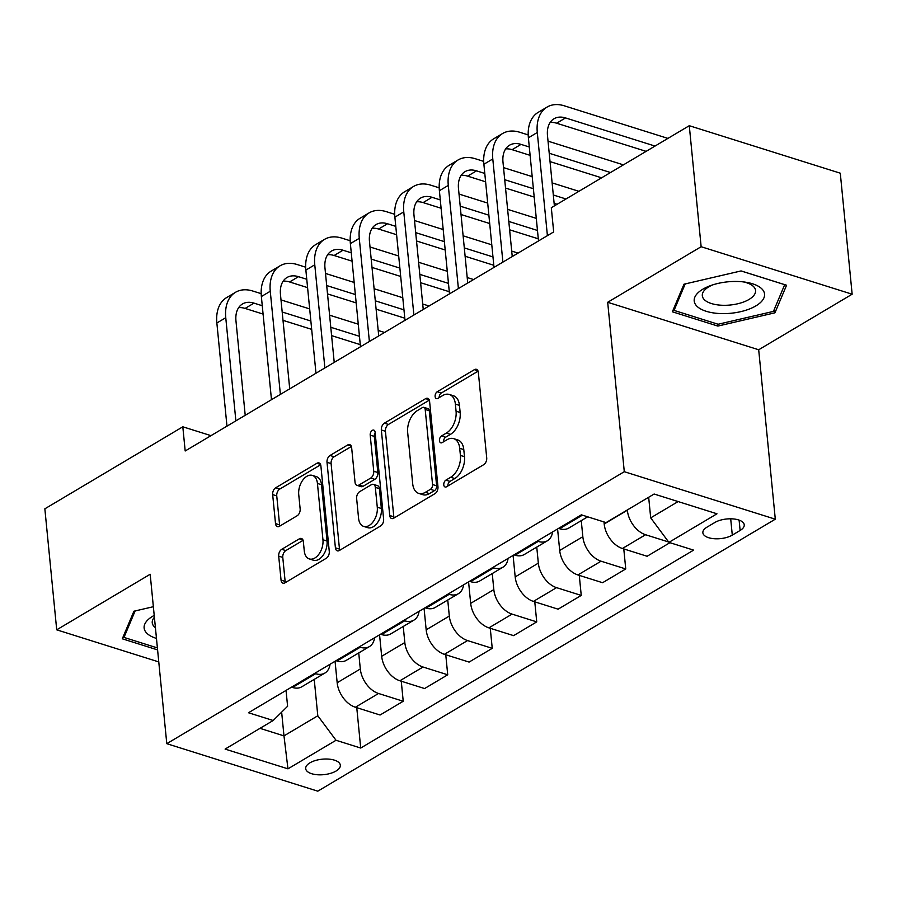 <?xml version="1.0" encoding="UTF-8"?>
<svg xmlns="http://www.w3.org/2000/svg" width="897" height="897" viewBox="0 0 897 897"><rect width="100%" height="100%" fill="white"/><g stroke="black" fill="none" stroke-linecap="round" stroke-linejoin="round"><path stroke-width="1.35" d="M443.78 484.896A3.734 2.31 -72.5 0 0 445.114 487.004A3.734 2.31 -72.5 0 0 446.56 486.768L483.685 464.691A5.337 3.296 -72.5 0 0 486.712 457.862L478.336 372.345A5.337 3.296 -72.5 0 0 476.442 369.329A5.337 3.296 -72.5 0 0 474.367 369.665L437.243 391.742A3.734 2.31 -72.5 0 0 435.123 396.519A3.734 2.31 -72.5 0 0 436.447 398.627A3.734 2.31 -72.5 0 0 437.893 398.391L442.692 395.532A17.077 10.54 -72.5 0 1 449.307 394.456A17.077 10.54 -72.5 0 1 455.373 404.099L456.068 411.218A17.077 10.54 -72.5 0 1 446.381 433.072L441.571 435.931A3.734 2.31 -72.5 0 0 439.452 440.707A3.734 2.31 -72.5 0 0 440.775 442.815A3.734 2.31 -72.5 0 0 442.221 442.58L447.031 439.721A17.077 10.54 -72.5 0 1 453.647 438.633A17.077 10.54 -72.5 0 1 459.701 448.276L460.408 455.407A17.077 10.54 -72.5 0 1 450.709 477.26L445.91 480.119A3.734 2.31 -72.5 0 0 443.78 484.896M336.072 771.028A17.402 7.77 174.4 0 0 340.333 765.231A17.402 7.77 174.4 0 0 328.739 759.109A17.402 7.77 174.4 0 0 309.958 762.82A17.402 7.77 174.4 0 0 305.698 768.628A17.402 7.77 174.4 0 0 317.291 774.739A17.402 7.77 174.4 0 0 336.072 771.028M281.725 549.312A5.337 3.296 -72.5 0 0 278.698 556.14L281.053 580.135A5.337 3.296 -72.5 0 0 282.947 583.151A5.337 3.296 -72.5 0 0 285.011 582.803L326.25 558.293A5.337 3.296 -72.5 0 0 329.277 551.464L320.891 465.935A5.337 3.296 -72.5 0 0 318.996 462.919A5.337 3.296 -72.5 0 0 316.933 463.267L275.693 487.777A5.337 3.296 -72.5 0 0 272.666 494.606L275.514 523.59A5.337 3.296 -72.5 0 0 277.397 526.606A5.337 3.296 -72.5 0 0 279.472 526.27L297.12 515.775A5.337 3.296 -72.5 0 0 300.147 508.947L298.735 494.572A14.274 8.813 -72.5 0 1 302.637 480.344A14.274 8.813 -72.5 0 1 312.369 475.399A14.274 8.813 -72.5 0 1 317.437 483.461L322.954 539.759A14.274 8.813 -72.5 0 1 319.052 553.987A14.274 8.813 -72.5 0 1 309.319 558.932A14.274 8.813 -72.5 0 1 304.262 550.87L303.343 541.496A5.337 3.296 -72.5 0 0 301.448 538.48A5.337 3.296 -72.5 0 0 299.374 538.817L281.725 549.312L285.807 550.59A5.337 3.296 -72.5 0 0 282.779 557.418L285.134 581.413A5.337 3.296 -72.5 0 0 285.381 582.59M150.18 574.259L56.713 629.829L44.85 508.812L182.809 426.793L185.186 450.989L553.684 231.919L551.307 207.723L689.277 125.703L701.14 246.72L607.684 302.278L624.29 471.699L166.786 743.68L150.18 574.259M389.735 515.517A5.337 3.296 -72.5 0 0 391.63 518.533A5.337 3.296 -72.5 0 0 393.705 518.197L434.933 493.675A5.337 3.296 -72.5 0 0 437.971 486.847L429.585 401.329A5.337 3.296 -72.5 0 0 427.69 398.313A5.337 3.296 -72.5 0 0 425.615 398.649L384.387 423.171A5.337 3.296 -72.5 0 0 381.348 429.999L389.735 515.517L393.817 516.807A5.337 3.296 -72.5 0 0 394.063 517.973M380.597 525.978L339.358 550.5A5.337 3.296 -72.5 0 1 337.294 550.836A5.337 3.296 -72.5 0 1 335.4 547.82L327.013 462.303A5.337 3.296 -72.5 0 1 330.04 455.474L347.688 444.979A5.337 3.296 -72.5 0 1 349.752 444.643A5.337 3.296 -72.5 0 1 351.646 447.659L355.044 482.339A5.337 3.296 -72.5 0 0 356.939 485.355A5.337 3.296 -72.5 0 0 359.013 485.008L370.719 478.056A5.337 3.296 -72.5 0 0 373.746 471.228L370.203 435.112A3.734 2.31 -72.5 0 1 371.223 431.39A3.734 2.31 -72.5 0 1 373.769 430.1A3.734 2.31 -72.5 0 1 375.092 432.208L383.624 519.15A5.337 3.296 -72.5 0 1 380.597 525.978M714.819 522.503L706.982 527.156A16.852 7.535 174.4 0 0 702.867 532.773A16.852 7.535 174.4 0 0 714.09 538.705A16.852 7.535 174.4 0 0 732.288 535.117L740.126 530.452A16.852 7.535 174.4 0 0 744.241 524.835A16.852 7.535 174.4 0 0 733.017 518.903A16.852 7.535 174.4 0 0 714.819 522.503M624.29 471.699L775.3 519.184L317.796 791.176L166.786 743.68M356.759 707.666L360.717 748.042L693.605 550.13L668.915 542.371L716.983 513.79L654.126 494.023L606.069 522.603L581.368 514.833L248.48 712.745L273.17 720.504L287.601 706.275L286.042 690.41M360.717 748.042L336.027 740.272L287.959 768.841L225.102 749.085L273.17 720.504M607.684 302.278L758.694 349.763L852.15 294.205L701.14 246.72M852.15 294.205L840.287 173.188L689.277 125.703M56.713 629.829L158.769 661.919M758.694 349.763L775.3 519.184M210.997 435.65L182.809 426.793M668.915 542.371L650.695 517.872L648.677 497.274M650.695 517.872L678.11 501.569M281.647 712.14L283.979 735.888L317.796 715.772L314.23 679.388M401.262 681.215L403.224 701.252L380.081 715.01L355.391 707.24A21.752 14.083 -120.7 0 1 337.171 682.74L335.063 661.268M403.224 701.252L378.534 693.482A21.752 14.083 -120.7 0 1 360.314 668.983L358.733 652.926M445.764 654.754L447.726 674.791L424.584 688.548L399.894 680.778A21.752 14.083 -120.7 0 1 381.673 656.29L379.566 634.807M447.726 674.791L423.036 667.02A21.752 14.083 -120.7 0 1 404.816 642.532L403.246 626.476M490.267 628.292L492.24 648.329L469.097 662.087L444.396 654.328A21.752 14.083 -120.7 0 1 426.176 629.829L424.068 608.345M492.24 648.329L467.539 640.57A21.752 14.083 -120.7 0 1 449.319 616.071L447.749 600.015M534.78 601.842L536.742 621.879L513.6 635.637L488.91 627.866A21.752 14.083 -120.7 0 1 470.678 603.367L468.582 581.895M536.742 621.879L512.052 614.109A21.752 14.083 -120.7 0 1 493.821 589.609L492.251 573.553M579.283 575.381L581.245 595.417L558.102 609.175L533.412 601.405A21.752 14.083 -120.7 0 1 515.192 576.917L513.084 555.434M581.245 595.417L556.555 587.647A21.752 14.083 -120.7 0 1 538.335 563.159L536.754 547.103M623.785 548.919L625.747 568.956L602.605 582.714L577.915 574.955A21.752 14.083 -120.7 0 1 559.694 550.455L557.586 528.972M625.747 568.956L601.057 561.197A21.752 14.083 -120.7 0 1 582.837 536.698L581.256 520.641M669.936 542.685L647.107 556.263L622.417 548.493A21.752 14.083 -120.7 0 1 604.197 523.994L603.995 521.953M668.635 541.99L645.56 534.735A21.752 14.083 -120.7 0 1 627.339 510.236L627.317 509.967M259.995 728.342L283.979 735.888L287.959 768.841M587.681 516.818L568.776 528.064A21.752 14.083 -120.7 0 1 559.571 528.725L558.539 528.411M552.574 531.955A21.752 14.083 -120.7 0 1 547.417 540.756A21.752 14.083 -120.7 0 1 538.2 541.429L537.18 541.104M547.417 540.756L524.274 554.514A21.752 14.083 -120.7 0 1 515.057 555.187L514.037 554.862M508.072 558.416A21.752 14.083 -120.7 0 1 502.914 567.218A21.752 14.083 -120.7 0 1 493.698 567.891L492.677 567.566M502.914 567.218L479.772 580.976A21.752 14.083 -120.7 0 1 470.555 581.648L469.535 581.323M463.57 584.866A21.752 14.083 -120.7 0 1 458.412 593.679A21.752 14.083 -120.7 0 1 449.195 594.341L448.175 594.027M458.412 593.679L435.269 607.437A21.752 14.083 -120.7 0 1 426.053 608.099L425.032 607.785M419.067 611.328A21.752 14.083 -120.7 0 1 413.909 620.13A21.752 14.083 -120.7 0 1 404.693 620.802L403.672 620.477M413.909 620.13L390.767 633.887A21.752 14.083 -120.7 0 1 381.55 634.56L380.53 634.235M374.565 637.789A21.752 14.083 -120.7 0 1 369.407 646.591A21.752 14.083 -120.7 0 1 360.19 647.264L359.17 646.939M369.407 646.591L346.264 660.349A21.752 14.083 -120.7 0 1 337.048 661.022L336.027 660.697M330.051 664.24A21.752 14.083 -120.7 0 1 324.893 673.053A21.752 14.083 -120.7 0 1 315.688 673.714L314.656 673.4M324.893 673.053L301.751 686.81A21.752 14.083 -120.7 0 1 292.545 687.472L291.514 687.158M317.796 715.772L336.027 740.272M683.996 284.203L672.369 311.786L717.847 326.082L774.952 312.806L786.568 285.235L741.09 270.928L683.996 284.203M153.353 606.708L133.922 611.227L122.295 638.799L157.592 649.899M774.548 308.759L774.952 312.806M717.656 324.109L717.847 326.082M447.85 485.995A3.734 2.31 -72.5 0 1 449.991 481.397L454.79 478.538A17.077 10.54 -72.5 0 0 464.489 456.696L460.408 455.407M453.647 438.633L457.728 439.922A17.077 10.54 -72.5 0 1 463.783 449.565L464.489 456.696M449.307 394.456L453.389 395.734A17.077 10.54 -72.5 0 1 459.455 405.377L460.15 412.508A17.077 10.54 -72.5 0 1 450.462 434.361L445.652 437.209A3.734 2.31 -72.5 0 0 443.522 441.806M478.09 371.167L441.324 393.021A3.734 2.31 -72.5 0 0 439.182 397.629M429.338 400.152L388.468 424.449A5.337 3.296 -72.5 0 0 385.43 431.278L393.817 516.807M430.437 489.314A3.734 2.31 -72.5 0 0 432.556 484.526L425.2 409.458A3.734 2.31 -72.5 0 0 423.877 407.35A3.734 2.31 -72.5 0 0 422.431 407.586L417.363 410.602A17.077 10.54 -72.5 0 0 407.664 432.455L412.698 483.763A17.077 10.54 -72.5 0 0 418.764 493.406A17.077 10.54 -72.5 0 0 425.369 492.318L430.437 489.314L434.518 490.592A3.734 2.31 -72.5 0 0 436.637 485.815L432.556 484.526M423.877 407.35L427.959 408.628A3.734 2.31 -72.5 0 1 429.282 410.748L436.637 485.815M418.764 493.406L422.846 494.696A17.077 10.54 -72.5 0 0 429.45 493.608L425.369 492.318M434.518 490.592L429.45 493.608M351.4 446.482L334.121 456.752A5.337 3.296 -72.5 0 0 331.094 463.581L339.481 549.11A5.337 3.296 -72.5 0 0 339.716 550.287M356.939 485.355L361.02 486.634A5.337 3.296 -72.5 0 0 363.094 486.297L374.8 479.334A5.337 3.296 -72.5 0 0 377.828 472.506L374.284 436.402L370.203 435.112M375.159 432.881A3.734 2.31 -72.5 0 0 374.284 436.402M358.576 518.331A14.274 8.813 -72.5 0 0 363.644 526.393A14.274 8.813 -72.5 0 0 373.376 521.437A14.274 8.813 -72.5 0 0 377.278 507.22L375.327 487.374A5.337 3.296 -72.5 0 0 373.432 484.369A5.337 3.296 -72.5 0 0 371.369 484.705L359.663 491.668A5.337 3.296 -72.5 0 0 356.636 498.497L358.576 518.331M363.644 526.393L367.725 527.671A14.274 8.813 -72.5 0 0 377.458 522.727A14.274 8.813 -72.5 0 0 381.36 508.498L377.278 507.22M373.432 484.369L377.514 485.647A5.337 3.296 -72.5 0 1 379.409 488.663L381.36 508.498M303.096 540.319L285.807 550.59M309.319 558.932L313.401 560.221A14.274 8.813 -72.5 0 0 323.133 555.265A14.274 8.813 -72.5 0 0 327.035 541.048L322.954 539.759M312.369 475.399L316.45 476.677A14.274 8.813 -72.5 0 1 321.518 484.739L327.035 541.048M320.655 464.769L279.774 489.067A5.337 3.296 -72.5 0 0 276.747 495.895L279.595 524.88A5.337 3.296 -72.5 0 0 279.83 526.046M667.917 138.396L564.336 105.824A40.78 26.417 59.3 0 0 547.069 107.079A40.78 26.417 59.3 0 0 537.292 132.498L547.405 235.653M547.069 107.079L538.166 112.372A40.78 26.417 59.3 0 0 528.389 137.79L538.503 240.945M554.38 205.895L547.495 135.716A27.179 17.604 -120.7 0 1 554.01 118.763A27.179 17.604 -120.7 0 1 565.525 117.922L655.012 146.065M550.175 122.441A27.179 17.604 -120.7 0 1 556.622 123.214L646.109 151.358M528.198 134.92L519.834 132.285A40.78 26.417 59.3 0 0 502.555 133.541A40.78 26.417 59.3 0 0 492.789 158.96L502.903 262.115M502.555 133.541L493.664 138.833A40.78 26.417 59.3 0 0 483.887 164.252L494 267.407M512.243 256.564L502.993 162.166A27.179 17.604 -120.7 0 1 509.507 145.224A27.179 17.604 -120.7 0 1 521.022 144.383L529.286 146.985M505.673 148.902A27.179 17.604 -120.7 0 1 512.12 149.676L530.105 155.338M550.029 161.595L601.607 177.819M549.211 153.252L610.509 172.527M623.415 164.857L548.022 141.154M483.696 161.37L475.332 158.747A40.78 26.417 59.3 0 0 458.053 159.991A40.78 26.417 59.3 0 0 448.287 185.421L458.401 288.576M458.053 159.991L449.15 165.283A40.78 26.417 59.3 0 0 439.384 190.713L449.498 293.868M467.741 283.015L458.49 188.628A27.179 17.604 -120.7 0 1 465.005 171.675A27.179 17.604 -120.7 0 1 476.52 170.845L484.784 173.446M461.17 175.352A27.179 17.604 -120.7 0 1 467.617 176.137L485.602 181.788M505.527 188.056L534.208 197.071M554.122 203.339L557.104 204.281M504.708 179.703L533.39 188.729M553.303 194.997L566.007 198.988M578.913 191.319L552.126 182.887M532.201 176.619L503.52 167.604M439.194 187.832L430.829 185.197A40.78 26.417 59.3 0 0 413.551 186.453A40.78 26.417 59.3 0 0 403.773 211.871L413.887 315.026M413.551 186.453L404.648 191.745A40.78 26.417 59.3 0 0 394.882 217.164L404.995 320.319M423.238 309.476L413.977 215.089A27.179 17.604 -120.7 0 1 420.491 198.136A27.179 17.604 -120.7 0 1 432.018 197.295L440.281 199.896M416.657 201.814A27.179 17.604 -120.7 0 1 423.115 202.587L441.1 208.25M461.024 214.518L489.695 223.532M509.619 229.8L538.301 238.815M460.206 206.164L488.876 215.179M508.801 221.447L537.482 230.462M536.294 218.363L507.612 209.349M487.688 203.081L459.017 194.066M394.691 214.293L386.327 211.658A40.78 26.417 59.3 0 0 369.048 212.914A40.78 26.417 59.3 0 0 359.271 238.333L369.385 341.488M369.048 212.914L360.146 218.206A40.78 26.417 59.3 0 0 350.368 243.625L360.482 346.78M378.736 335.938L369.474 241.54A27.179 17.604 -120.7 0 1 375.989 224.598A27.179 17.604 -120.7 0 1 387.515 223.757L395.779 226.358M372.154 228.275A27.179 17.604 -120.7 0 1 378.612 229.049L396.597 234.711M416.522 240.968L445.192 249.994M465.117 256.25L493.787 265.277M415.703 232.626L444.374 241.641M464.298 247.908L492.969 256.923M518.074 253.089L511.705 251.093M491.791 244.825L463.11 235.81M443.185 229.542L414.515 220.527M722.601 313.625A35.342 15.787 174.4 0 0 762.596 300.192A35.342 15.787 174.4 0 0 745.676 282.207A35.342 15.787 174.4 0 0 736.157 281.456A35.342 15.787 174.4 0 0 710.402 285.672A35.342 15.787 174.4 0 0 694.794 303.208A35.342 15.787 174.4 0 0 722.601 313.625M712.689 284.887A26.753 11.953 174.4 0 0 702.317 295.741A26.753 11.953 174.4 0 0 723.812 305.305A26.753 11.953 174.4 0 0 755.577 290.516A26.753 11.953 174.4 0 0 743.288 281.882M741.034 270.939L784.696 284.674L773.438 311.394L718.116 324.254L674.051 310.396L685.207 283.923M673.849 308.288L674.051 310.396M154.206 615.398A35.342 15.787 174.4 0 0 152.77 616.217A35.342 15.787 174.4 0 0 156.459 638.406M154.396 617.304A26.753 11.953 174.4 0 0 152.243 622.753A26.753 11.953 174.4 0 0 155.416 627.687M157.401 647.926L123.977 637.419L135.133 610.935M123.775 635.3L123.977 637.419M350.189 240.744L341.824 238.12A40.78 26.417 59.3 0 0 324.546 239.364A40.78 26.417 59.3 0 0 314.769 264.794L324.882 367.949M324.546 239.364L315.643 244.657A40.78 26.417 59.3 0 0 305.866 270.087L315.979 373.242M334.222 362.388L324.972 268.001A27.179 17.604 -120.7 0 1 331.486 251.048A27.179 17.604 -120.7 0 1 343.002 250.218L351.276 252.819M327.652 254.737A27.179 17.604 -120.7 0 1 334.11 255.51L352.095 261.162M372.02 267.429L400.69 276.444M420.615 282.712L449.285 291.727M371.201 259.087L399.871 268.102M419.796 274.37L448.466 283.385M473.571 279.55L467.202 277.543M447.278 271.286L418.607 262.26M398.683 255.993L370.013 246.978M305.686 267.205L297.311 264.57A40.78 26.417 59.3 0 0 280.032 265.826A40.78 26.417 59.3 0 0 270.266 291.256L280.38 394.4M280.032 265.826L271.141 271.118A40.78 26.417 59.3 0 0 261.363 296.537L271.477 399.692M289.72 388.85L280.469 294.463A27.179 17.604 -120.7 0 1 286.984 277.509A27.179 17.604 -120.7 0 1 298.499 276.68L306.774 279.27M283.149 281.187A27.179 17.604 -120.7 0 1 289.596 281.961L307.593 287.623M327.506 293.891L356.187 302.906M376.112 309.173L404.782 318.188M326.687 285.538L355.369 294.552M375.294 300.82L403.964 309.846M429.069 306.012L422.7 304.005M402.775 297.737L374.105 288.722M354.18 282.454L325.51 273.439M261.173 293.667L252.808 291.032A40.78 26.417 59.3 0 0 235.53 292.287A40.78 26.417 59.3 0 0 225.764 317.706L235.877 420.861M235.53 292.287L226.627 297.58A40.78 26.417 59.3 0 0 216.861 322.998L226.975 426.153M245.217 415.311L235.967 320.913A27.179 17.604 -120.7 0 1 242.482 303.971A27.179 17.604 -120.7 0 1 253.997 303.13L262.26 305.731M238.647 307.649A27.179 17.604 -120.7 0 1 245.094 308.422L263.079 314.085M283.004 320.341L311.685 329.367M331.598 335.624L360.28 344.65M282.185 311.999L310.867 321.014M330.78 327.282L359.462 336.297M384.566 332.462L378.198 330.466M358.273 324.198L329.603 315.183M309.678 308.916L280.996 299.901M337.171 682.74L360.314 668.983M381.673 656.29L404.816 642.532M426.176 629.829L449.319 616.071M470.678 603.367L493.821 589.609M515.192 576.917L538.335 563.159M559.694 550.455L582.837 536.698M604.197 523.994L627.339 510.236M559.571 528.725L582.4 515.158M622.417 548.493L645.56 534.735M577.915 574.955L601.057 561.197M515.057 555.187L538.2 541.429M533.412 601.405L556.555 587.647M470.555 581.648L493.698 567.891M488.91 627.866L512.052 614.109M426.053 608.099L449.195 594.341M444.396 654.328L467.539 640.57M381.55 634.56L404.693 620.802M399.894 680.778L423.036 667.02M337.048 661.022L360.19 647.264M355.391 707.24L378.534 693.482M292.545 687.472L315.688 673.714M739.106 520.114L740.126 530.452M730.696 518.802L732.288 535.117M454.79 478.538L450.709 477.26M463.783 449.565L459.701 448.276M445.652 437.209L441.571 435.931M450.462 434.361L446.381 433.072M460.15 412.508L456.068 411.218M459.455 405.377L455.373 404.099M441.324 393.021L437.243 391.742M477.944 370.786L474.367 369.665M449.991 481.397L445.91 480.119M385.43 431.278L381.348 429.999M388.468 424.449L384.387 423.171M429.192 399.77L425.615 398.649M429.282 410.748L425.2 409.458M339.481 549.11L335.4 547.82M331.094 463.581L327.013 462.303M334.121 456.752L330.04 455.474M351.254 446.101L347.688 444.979M363.094 486.297L359.013 485.008M374.8 479.334L370.719 478.056M377.828 472.506L373.746 471.228M379.409 488.663L375.327 487.374M302.939 539.938L299.374 538.817M321.518 484.739L317.437 483.461M279.595 524.88L275.514 523.59M276.747 495.895L272.666 494.606M279.774 489.067L275.693 487.777M320.498 464.388L316.933 463.267M285.134 581.413L281.053 580.135M282.779 557.418L278.698 556.14M537.292 132.498L528.389 137.79M565.525 117.922L556.622 123.214M492.789 158.96L483.887 164.252M521.022 144.383L512.12 149.676M448.287 185.421L439.384 190.713M476.52 170.845L467.617 176.137M403.773 211.871L394.882 217.164M432.018 197.295L423.115 202.587M359.271 238.333L350.368 243.625M387.515 223.757L378.612 229.049M314.769 264.794L305.866 270.087M343.002 250.218L334.11 255.51M270.266 291.256L261.363 296.537M298.499 276.68L289.596 281.961M225.764 317.706L216.861 322.998M253.997 303.13L245.094 308.422"/></g></svg>

